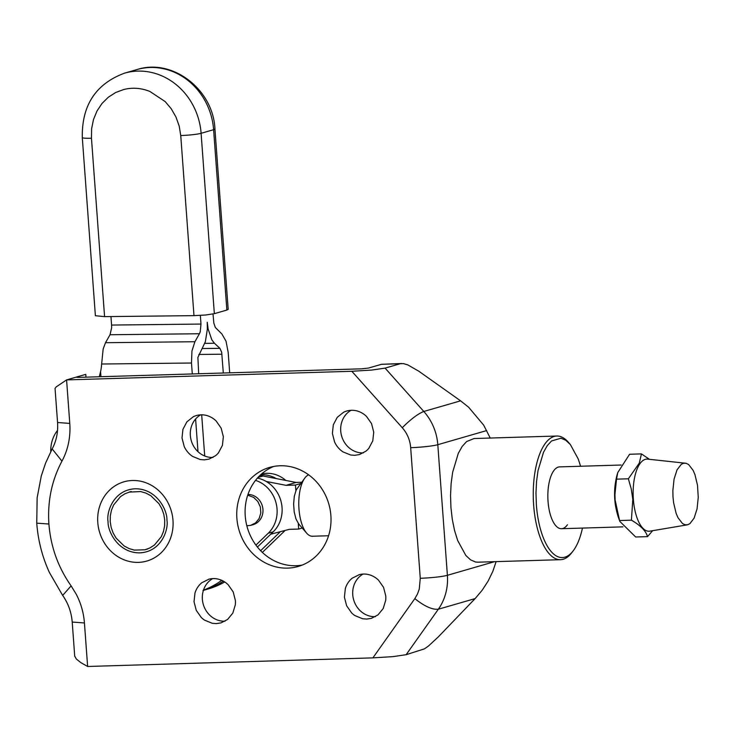<?xml version="1.0" encoding="UTF-8"?>
<svg xmlns="http://www.w3.org/2000/svg" width="735" height="735" viewBox="0 0 735 735"><rect width="100%" height="100%" fill="white"/><g stroke="black" fill="none" stroke-linecap="round" stroke-linejoin="round"><path stroke-width="1.1" d="M172.982 520.297A41.243 37.402 -106.1 0 0 171.668 512.332A41.243 37.402 -106.1 0 0 168.967 504.715A41.243 37.402 -106.1 0 0 164.971 497.742A41.243 37.402 -106.1 0 0 159.844 491.678A41.243 37.402 -106.1 0 0 153.771 486.763A41.243 37.402 -106.1 0 0 146.991 483.171A41.243 37.402 -106.1 0 0 139.769 481.058A41.243 37.402 -106.1 0 0 125.106 481.499A41.243 37.402 -106.1 0 0 118.225 484.043A41.243 37.402 -106.1 0 0 111.996 488.022A41.243 37.402 -106.1 0 0 106.676 493.286A41.243 37.402 -106.1 0 0 97.792 522.567A41.243 37.402 -106.1 0 0 110.93 551.186A41.243 37.402 -106.1 0 0 116.994 556.101A41.243 37.402 -106.1 0 0 123.774 559.684A41.243 37.402 -106.1 0 0 130.995 561.806A41.243 37.402 -106.1 0 0 145.668 561.365A41.243 37.402 -106.1 0 0 152.549 558.82A41.243 37.402 -106.1 0 0 158.769 554.842A41.243 37.402 -106.1 0 0 164.098 549.578A41.243 37.402 -106.1 0 0 168.315 543.229A41.243 37.402 -106.1 0 0 171.264 536.045A41.243 37.402 -106.1 0 0 172.844 528.3A41.243 37.402 -106.1 0 0 172.982 520.297M402.275 427.733A30.925 28.049 73.9 0 1 405.555 432.088A30.925 28.049 73.9 0 1 408.09 436.967A30.925 28.049 73.9 0 1 409.818 442.222A30.925 28.049 73.9 0 1 410.672 447.67A20.617 1.966 -4.2 0 0 437.803 444.693A51.551 46.755 -106.1 0 0 423.81 411.462C417.939 413.796 410.764 419.216 402.275 427.733L351.835 371.285L66.582 379.903L56.264 386.849L55.051 388.346M69.779 423.415A67.014 60.784 -106.1 0 1 69.825 433.328A67.014 60.784 -106.1 0 1 65.874 452.402A67.014 60.784 -106.1 0 1 61.96 461.139C51.744 480.378 47.398 501.343 48.914 524.037L36.75 523.145L37.145 497.751L41.298 475.922L45.552 463.188L52.157 448.92C56.374 441.083 58.175 432.281 57.56 422.515L69.779 423.415L66.582 379.903L85.765 374.354L85.977 377.156M460.588 400.832L423.81 411.462L385.085 368.125L400.29 363.733L403.524 363.641L407.815 364.9L418.757 371.184L460.588 400.832L468.709 407.319L483.667 425.133L490.227 438.032M401.88 363.513L381.483 364.303M496.107 561.632L492.873 571.26L488.132 581.063L482.151 590.269L475.113 598.602L438.271 636.933L428.459 646.037L424.462 648.849L406.133 654.701L438.336 609.223L475.113 598.602M410.672 447.67L420.264 578.28L419.262 589.084L417.443 594.101L414.825 598.63L372.884 657.871L87.63 666.48L84.433 622.958C83.671 612.871 80.951 603.325 76.293 594.339L71.12 585.878L62.677 595.396C68.236 603.371 71.414 612.246 72.214 622.058L84.433 622.958M48.914 524.037C50.706 546.748 58.111 567.356 71.12 585.878M359.433 574.595L352.221 578.179A22.684 20.571 -106.1 0 0 345.349 588.514L344.412 597.178L346.617 605.75L351.633 612.916A22.684 20.571 -106.1 0 0 354.977 615.627L362.677 618.76L366.737 619.072L371.386 618.346L377.946 614.929L383.192 608.543L385.691 600.339A22.684 20.571 -106.1 0 0 385.765 595.929L383.56 587.366L378.534 580.191A22.684 20.571 -106.1 0 0 375.199 577.489C370.183 574.274 364.927 573.309 359.433 574.595L358.836 574.752M314.461 479.753A51.551 46.755 -106.1 0 0 271.031 467.028A51.551 46.755 -106.1 0 0 269.57 467.423A51.551 46.755 -106.1 0 0 236.89 518.368A51.551 46.755 -106.1 0 0 269.377 564.765A51.551 46.755 -106.1 0 0 298.199 566.464A51.551 46.755 -106.1 0 0 305.337 563.681A51.551 46.755 -106.1 0 0 330.879 515.529A51.551 46.755 -106.1 0 0 314.461 479.753M209.052 579.134L201.84 582.717A22.684 20.571 -106.1 0 0 194.968 593.053L194.031 601.717L196.236 610.289L201.252 617.464A22.684 20.571 -106.1 0 0 204.596 620.165L212.296 623.308L216.356 623.611L221.005 622.885L227.565 619.476L232.82 613.091L235.31 604.877A22.684 20.571 -106.1 0 0 235.384 600.477L233.179 591.905L228.162 584.729A22.684 20.571 -106.1 0 0 224.818 582.028C219.811 578.812 214.556 577.848 209.052 579.134L208.455 579.29M371.533 423.599L366.508 416.433A22.684 20.571 -106.1 0 0 363.173 413.722C358.156 410.516 352.901 409.551 347.407 410.828A22.684 20.571 -106.1 0 0 346.764 411.003A22.684 20.571 -106.1 0 0 343.622 412.234L337.273 417.315L333.322 424.756L332.385 433.42L334.59 441.992A22.684 20.571 -106.1 0 0 342.951 451.869L350.65 455.002L354.711 455.314L359.36 454.588L365.92 451.171A22.684 20.571 -106.1 0 0 368.851 448.276L372.792 440.835L373.738 432.171L371.533 423.599M221.152 428.147L216.136 420.971A22.684 20.571 -106.1 0 0 212.792 418.27C207.784 415.054 202.529 414.09 197.026 415.376A22.684 20.571 -106.1 0 0 196.383 415.551A22.684 20.571 -106.1 0 0 193.241 416.773L186.892 421.853L182.941 429.295L182.004 437.959L184.209 446.531A22.684 20.571 -106.1 0 0 192.57 456.407L200.269 459.54L204.339 459.853L208.979 459.127L215.548 455.709A22.684 20.571 -106.1 0 0 218.47 452.815L222.42 445.373L223.357 436.709L221.152 428.147M77.037 377.294L77.01 376.89A5.154 0.496 175.8 0 0 76.569 377.119A5.154 0.496 175.8 0 0 79.628 377.349L361.592 368.832L368.373 368.088L381.493 364.303L400.29 363.733M385.085 368.125L371.892 370.045L351.835 371.285M372.884 657.871L392.94 656.631L406.133 654.701M74.713 656.043L76.247 658.928L80.786 662.593L87.63 666.48M200.692 414.834A22.684 20.571 -106.1 0 0 198.156 416.552A22.684 20.571 -106.1 0 0 195.234 419.446A22.684 20.571 -106.1 0 0 192.91 422.937A22.684 20.571 -106.1 0 0 191.284 426.888A22.684 20.571 -106.1 0 0 190.42 431.142A22.684 20.571 -106.1 0 0 190.347 435.552A22.684 20.571 -106.1 0 0 191.063 439.934A22.684 20.571 -106.1 0 0 192.552 444.124A22.684 20.571 -106.1 0 0 194.747 447.955A22.684 20.571 -106.1 0 0 200.912 453.991A22.684 20.571 -106.1 0 0 208.611 457.133A22.684 20.571 -106.1 0 0 213.003 457.427M351.073 410.295A22.684 20.571 -106.1 0 0 348.537 412.013A22.684 20.571 -106.1 0 0 345.606 414.908A22.684 20.571 -106.1 0 0 343.291 418.399A22.684 20.571 -106.1 0 0 341.665 422.349A22.684 20.571 -106.1 0 0 340.801 426.603A22.684 20.571 -106.1 0 0 340.718 431.013A22.684 20.571 -106.1 0 0 341.444 435.386A22.684 20.571 -106.1 0 0 342.933 439.576A22.684 20.571 -106.1 0 0 345.128 443.416A22.684 20.571 -106.1 0 0 351.284 449.452A22.684 20.571 -106.1 0 0 358.992 452.595A22.684 20.571 -106.1 0 0 363.384 452.889M363.099 574.053A22.684 20.571 -106.1 0 0 360.563 575.771A22.684 20.571 -106.1 0 0 355.317 582.157A22.684 20.571 -106.1 0 0 353.691 586.107A22.684 20.571 -106.1 0 0 352.828 590.361A22.684 20.571 -106.1 0 0 352.745 594.771A22.684 20.571 -106.1 0 0 353.471 599.154A22.684 20.571 -106.1 0 0 354.959 603.343A22.684 20.571 -106.1 0 0 357.155 607.174A22.684 20.571 -106.1 0 0 359.975 610.509A22.684 20.571 -106.1 0 0 363.31 613.22A22.684 20.571 -106.1 0 0 371.01 616.353A22.684 20.571 -106.1 0 0 375.41 616.647M212.718 578.592A22.684 20.571 -106.1 0 0 210.182 580.31A22.684 20.571 -106.1 0 0 204.936 586.695A22.684 20.571 -106.1 0 0 203.31 590.646A22.684 20.571 -106.1 0 0 202.447 594.909A22.684 20.571 -106.1 0 0 202.373 599.31A22.684 20.571 -106.1 0 0 203.09 603.692A22.684 20.571 -106.1 0 0 204.578 607.882A22.684 20.571 -106.1 0 0 206.774 611.713A22.684 20.571 -106.1 0 0 209.594 615.048A22.684 20.571 -106.1 0 0 212.939 617.758A22.684 20.571 -106.1 0 0 220.638 620.891A22.684 20.571 -106.1 0 0 225.029 621.194M273.806 466.431A51.551 46.755 -106.1 0 0 270.774 467.8A51.551 46.755 -106.1 0 0 262.992 472.77A51.551 46.755 -106.1 0 0 256.34 479.349A51.551 46.755 -106.1 0 0 251.067 487.287A51.551 46.755 -106.1 0 0 247.373 496.263A51.551 46.755 -106.1 0 0 245.398 505.946A51.551 46.755 -106.1 0 0 245.233 515.952A51.551 46.755 -106.1 0 0 246.868 525.911A51.551 46.755 -106.1 0 0 261.651 551.728A51.551 46.755 -106.1 0 0 269.24 557.874A51.551 46.755 -106.1 0 0 277.711 562.358A51.551 46.755 -106.1 0 0 286.742 565.004A51.551 46.755 -106.1 0 0 302.305 565.05M582.46 528.079A59.792 24.521 -91.7 0 1 577.609 543.275A59.792 24.521 -91.7 0 1 573.833 549.973A59.792 24.521 -91.7 0 1 573.181 550.855A59.792 24.521 -91.7 0 1 569.542 554.659A59.792 24.521 -91.7 0 1 560.107 557.387A59.792 24.521 -91.7 0 1 555.32 555.32A59.792 24.521 -91.7 0 1 550.736 551.039A59.792 24.521 -91.7 0 1 542.862 536.596A59.792 24.521 -91.7 0 1 539.876 526.977A59.792 24.521 -91.7 0 1 537.68 516.236A59.792 24.521 -91.7 0 1 536.366 504.789L535.98 493.075L536.541 481.544L538.02 470.63L543.487 452.328L547.272 445.63L551.553 440.945L560.998 438.216L565.775 440.283L570.36 444.556L568.403 442.286A61.859 25.367 -91.7 0 0 556.808 436.03A61.859 25.367 -91.7 0 0 533.647 505.083A61.859 25.367 88.3 0 0 560.539 559.684L477.833 562.183L475.508 561.999L470.556 559.859L465.815 555.43L457.666 540.482L454.57 530.532L452.301 519.424L450.941 507.582L450.546 495.463L451.125 483.538L452.65 472.247L458.309 453.311L462.223 446.384L466.661 441.533L474.103 438.529M567.42 524.781A30.925 12.679 -91.7 0 1 561.485 528.713A30.925 12.679 -91.7 0 1 557.847 527.555A30.925 12.679 -91.7 0 1 555.476 525.341A30.925 12.679 -91.7 0 1 553.299 522.071A30.925 12.679 -91.7 0 1 551.406 517.863A30.925 12.679 -91.7 0 1 549.853 512.892A30.925 12.679 -91.7 0 1 548.044 501.417A30.925 12.679 -91.7 0 1 548.126 489.391A30.925 12.679 -91.7 0 1 548.898 483.749A30.925 12.679 -91.7 0 1 550.111 478.641A30.925 12.679 -91.7 0 1 551.728 474.277A30.925 12.679 -91.7 0 1 553.685 470.813A30.925 12.679 -91.7 0 1 559.62 466.881L621.121 465.025M560.539 559.684A61.859 25.367 88.3 0 0 571.738 552.738L573.181 550.855M570.36 444.556L578.243 459.007L580.595 466.247M328.573 535.751L312.421 536.238A30.925 12.679 -91.7 0 1 306.624 533.105L298.704 523.963L295.985 518.983L294.202 511.964L293.614 503.971L294.322 496.235L296.205 489.923L304.952 477.879A30.925 12.679 -91.7 0 1 308.627 474.828M306.624 533.105A30.925 12.679 -91.7 0 1 298.805 505.708A30.925 12.679 -91.7 0 1 304.952 477.879M615.627 481.737A30.925 12.679 88.3 0 0 616.5 510.513M300.606 483.557L295.461 485.045L286.062 485.33L296.076 482.436L301.589 482.27M257.976 477.474L263.02 476.014L296.076 482.436M286.062 485.33L266.226 481.471M263.02 476.014A61.547 55.823 -106.1 0 0 259.896 475.499M270.719 534.216L289.296 529.338L298.695 529.053L302.232 528.033M298.695 529.053L298.281 523.421M295.883 490.677L295.461 485.045M686.187 463.298L688.649 464.557L693.133 470.372L694.979 474.709L697.524 485.422L698.25 497.439L697.046 508.942L694.088 518.166L689.834 523.724L687.409 524.827L649.878 531.148A36.079 14.801 88.3 0 1 647.223 531.01A36.079 14.801 88.3 0 1 644.347 529.54A36.079 14.801 88.3 0 1 641.609 526.756A36.079 14.801 88.3 0 1 639.119 522.75A36.079 14.801 88.3 0 1 636.969 517.688A36.079 14.801 88.3 0 1 633.993 505.202A36.079 14.801 88.3 0 1 633.285 498.247A36.079 14.801 88.3 0 1 633.147 491.173A36.079 14.801 88.3 0 1 634.553 477.759A36.079 14.801 88.3 0 1 636.051 471.934A36.079 14.801 88.3 0 1 638.008 466.991A36.079 14.801 88.3 0 1 642.969 460.514A36.079 14.801 88.3 0 1 645.789 459.219A36.079 14.801 88.3 0 1 647.7 459.127L686.187 463.298L683.697 463.225L681.281 464.327L677.018 469.885L674.068 479.11L672.856 490.612L672.975 496.667L673.582 502.63L676.126 513.342L677.973 517.679L682.457 523.495L684.928 524.753L687.409 524.827M641.444 453.899L629.601 454.258L617.749 472.614L616.527 479.156L628.361 478.797L639.303 463.087L641.444 453.899L649.391 459.301M628.361 478.797L631.255 488.922L632.817 499.396L631.402 520.169L619.568 520.527L615.112 499.929L614.929 494.655L616.527 479.156M617.749 472.614L617.308 474.084A35.05 14.378 88.3 0 0 615.958 479.799A35.05 14.378 88.3 0 0 615.085 486.193A35.05 14.378 88.3 0 0 614.754 492.955A35.05 14.378 88.3 0 0 614.984 499.828A35.05 14.378 88.3 0 0 615.755 506.534A35.05 14.378 88.3 0 0 617.042 512.828A35.05 14.378 88.3 0 0 618.64 518.046L619.881 521.464L635.683 536.991L647.517 536.633C646.028 531.038 640.635 525.534 631.347 520.132M619.568 520.527L619.881 521.464M652.689 530.67L647.517 536.633M247.723 495.16L253.658 497.402L257.856 501.518L260.365 506.994L260.806 512.984L259.106 518.579L255.532 522.934L250.617 525.378L246.822 525.745M247.961 494.444A15.463 14.029 -106.1 0 1 250.488 494.664A15.463 14.029 -106.1 0 1 253.198 495.454A15.463 14.029 -106.1 0 1 255.743 496.805A15.463 14.029 -106.1 0 1 259.942 500.921A15.463 14.029 -106.1 0 1 261.44 503.53A15.463 14.029 -106.1 0 1 262.45 506.387A15.463 14.029 -106.1 0 1 262.946 509.373A15.463 14.029 -106.1 0 1 262.891 512.378A15.463 14.029 -106.1 0 1 262.303 515.281A15.463 14.029 -106.1 0 1 261.191 517.982A15.463 14.029 -106.1 0 1 257.617 522.328A15.463 14.029 -106.1 0 1 255.284 523.825A15.463 14.029 -106.1 0 1 253.143 524.661L250.617 525.378M130.012 491.88L125.023 493.718L120.512 496.603L113.594 505.018L111.454 510.228L110.314 515.841L110.213 521.648L111.16 527.427L113.126 532.948L116.02 538.002L124.141 545.967L129.057 548.567L134.294 550.102L144.924 549.78L149.912 547.933L154.423 545.048L161.342 536.633L163.482 531.423L164.631 525.81L164.723 520.003L163.776 514.234L161.819 508.712L158.925 503.65L150.804 495.693L145.888 493.093L140.651 491.559L129.167 492.101L131.253 491.504M144.924 549.78L147.854 548.944M221.74 580.328A92.785 84.157 73.9 0 1 217.147 583.415A92.785 84.157 73.9 0 1 204.936 589.562A92.785 84.157 73.9 0 1 203.476 590.122M203.393 590.38A92.785 84.157 -106.1 0 0 223.403 581.164A92.785 84.157 73.9 0 1 203.393 590.38M255.523 480.368A30.925 28.049 73.9 0 1 257.02 480.901A30.925 28.049 73.9 0 1 261.054 482.821A30.925 28.049 73.9 0 1 264.811 485.376A30.925 28.049 73.9 0 1 268.183 488.509A30.925 28.049 73.9 0 1 271.105 492.138A30.925 28.049 73.9 0 1 273.512 496.18A30.925 28.049 73.9 0 1 276.544 505.12A30.925 28.049 73.9 0 1 277.095 509.805A30.925 28.049 73.9 0 1 272.207 528.419A30.925 28.049 73.9 0 1 268.229 533.242L273.236 531.791A30.925 28.049 -106.1 0 0 277.214 526.967A30.925 28.049 -106.1 0 0 280.099 521.271A30.925 28.049 -106.1 0 0 282.102 508.363A30.925 28.049 -106.1 0 0 281.542 503.677A30.925 28.049 -106.1 0 0 280.338 499.093A30.925 28.049 -106.1 0 0 278.519 494.738A30.925 28.049 -106.1 0 0 273.19 487.066A30.925 28.049 -106.1 0 0 269.809 483.933A30.925 28.049 -106.1 0 0 266.061 481.379A30.925 28.049 -106.1 0 0 262.027 479.45A30.925 28.049 -106.1 0 0 257.792 478.2A30.925 28.049 -106.1 0 0 257.388 478.117M255.927 545.104L268.229 533.242M273.236 531.791L257.415 547.042M202.979 590.499L207.977 589.047A92.785 84.157 -106.1 0 0 214.951 586.668A92.785 84.157 -106.1 0 0 224.726 581.964M260.631 550.699L280.347 531.69M285.162 530.422L262.358 552.408M260.631 474.81A30.925 28.049 73.9 0 1 267.806 475.315A30.925 28.049 73.9 0 1 272.033 476.556A30.925 28.049 73.9 0 1 276.066 478.485M285.851 480.451A30.925 28.049 -106.1 0 0 284.822 479.597A30.925 28.049 -106.1 0 0 281.073 477.033A30.925 28.049 -106.1 0 0 277.04 475.113A30.925 28.049 -106.1 0 0 272.804 473.864A30.925 28.049 -106.1 0 0 268.486 473.322A30.925 28.049 -106.1 0 0 264.177 473.505A30.925 28.049 -106.1 0 0 261.559 473.965M50.761 451.593A32.992 29.924 73.9 0 1 51.037 446.154A32.992 29.924 73.9 0 1 52.644 439.337A32.992 29.924 73.9 0 1 57.541 430.352M99.271 376.752L100.566 371.708L100.934 376.706M110.029 334.737L111.628 327.838L111.573 325.063L200.977 324.062L200.223 331.862L199.433 333.745L110.029 334.737L105.5 342.712L103.166 348.95L101.632 364.018A47.94 43.484 73.9 0 1 100.566 371.708M204.789 343.364L214.427 343.254L211.855 339.882L208.115 328.986L207.233 322.252L207.362 329.207L205.35 341.766L197.89 357.394L198.671 373.757M202.18 348.537L219.921 348.335L214.427 343.254M219.921 348.335L221.685 352.331L223.311 373.012M213.012 313.992L213.839 323.143L215.337 327.498L221.851 333.929L226.022 341.187L228.19 352.414L229.688 372.82M101.632 364.018L191.486 363.017L191.945 351.036L194.904 341.72L199.433 333.745M191.486 363.017L192.294 373.94M195.602 419.005L198 451.703M201.684 414.806L204.707 455.994M111.573 325.063L110.948 316.555M200.343 315.407L200.977 324.062M180.746 135.534L193.976 315.637L205.791 314.993L214.344 313.67L201.105 133.301A15.463 1.479 175.8 0 1 180.746 135.534L179.193 126.08L175.987 117.04L171.237 108.752L165.145 101.559L149.885 91.452C141.267 88.007 132.603 87.346 123.893 89.468L115.717 92.491L108.33 97.213L102.009 103.46L97.002 110.994L93.492 119.529L91.618 128.726L91.462 138.235L104.572 316.629L193.976 315.637M91.462 138.235A15.463 1.479 -4.2 0 1 82.292 137.583C81.732 105.335 95.789 83.873 124.472 73.178A64.432 58.442 -106.1 0 1 201.105 133.301L213.609 129.691L226.858 310.051L228.181 309.343M226.858 310.051L214.344 313.67M82.292 137.564L95.385 315.719L104.572 316.629M108.063 521.712C106.189 512.368 113.383 489.868 135.139 488.775C156.95 488.554 167.415 510.522 166.918 519.93C168.793 529.274 161.59 551.774 139.843 552.867C118.032 553.087 107.567 531.12 108.063 521.712M420.264 578.28A20.617 1.966 -4.2 0 0 447.394 575.303L437.803 444.693L486.634 430.581M61.96 461.139L52.167 448.929M494.526 561.678L447.394 575.303A51.551 46.755 73.9 0 1 438.336 609.223C432.336 609.857 424.499 606.32 414.825 598.63M221.933 354.215L198.808 354.472M105.5 342.712L194.904 341.72M214.932 128.983C213.38 89.789 172.789 57.946 136.976 69.559A64.432 58.442 73.9 0 1 213.609 129.691L214.932 129.002L228.181 309.306M57.56 422.515L55.042 388.291M36.75 523.127C38.018 540.317 42.226 556.753 49.383 572.455L62.659 595.414M72.214 622.058L74.722 656.282M556.808 436.03L474.093 438.529M561.485 528.713L622.931 526.857M136.976 69.559L124.472 73.178"/></g></svg>
